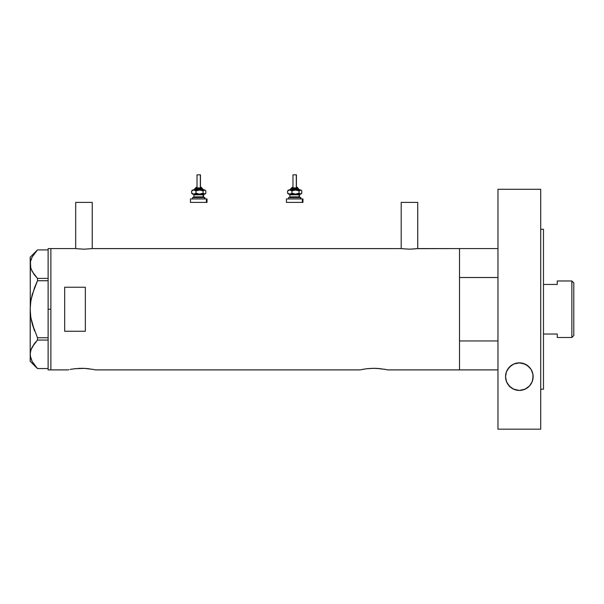 <?xml version="1.0" encoding="UTF-8"?>
<svg xmlns="http://www.w3.org/2000/svg" width="604" height="604" viewBox="0 0 604 604"><rect width="100%" height="100%" fill="white"/><g stroke="black" fill="none" stroke-linecap="round" stroke-linejoin="round"><path stroke-width="0.91" d="M92.238 248.629L92.238 202.393L75.696 202.393L75.696 248.629L75.696 202.393L92.238 202.393L92.238 248.629M417.734 248.629L417.734 202.393L401.192 202.393L401.192 248.629L401.192 202.393L417.734 202.393L417.734 248.629M92.42 248.599L401.018 248.599L92.586 248.576L83.964 249.195L76.013 248.667M417.424 248.667L459.508 248.576L418.081 248.576L409.459 249.195L400.852 248.576M70.464 369.354L71.189 369.225M74.141 368.78L84.318 368.372L92.767 369.354M78.067 368.417L78.913 368.372M79.328 368.357L85.783 368.455M82.793 368.319L81.615 368.312M87.542 368.606L89.294 368.81M360.112 369.897L362.438 369.414L360.112 369.897L95.409 369.897L360.112 369.897L363.465 369.225M366.417 368.78L373.899 368.312L381.554 368.802M370.343 368.417L376.594 368.372L385.042 369.354M371.596 368.357L371.196 368.372M375.061 368.319L373.884 368.312M378.051 368.455L376.594 368.372M379.81 368.606L379.176 368.546M50.879 369.897L67.837 369.897L50.879 369.897L50.879 248.576L50.879 369.897L50.879 248.576L75.349 248.576L50.879 248.576L50.879 309.24L48.124 309.24L50.879 309.24L50.879 369.897L48.124 369.897L48.124 309.24L48.124 369.897M459.508 248.576L459.508 369.897L459.508 340.966L497.975 340.966L459.508 340.966L459.508 369.897L497.975 369.897L387.685 369.897L459.508 369.897L459.508 248.576L459.508 277.508L497.975 277.508L459.508 277.508L459.508 248.576L497.975 248.576M64.666 287.225L85.345 287.225L85.345 331.256L64.666 331.256L64.666 287.225L85.345 287.225L85.345 331.256L64.666 331.256L64.666 287.225M68.101 369.837L68.886 369.671M70.17 369.414L76.338 368.546M95.409 369.897L93.084 369.414M366.235 368.802L368.614 368.546M383.638 369.112L384.552 369.263M385.352 369.414L387.413 369.837M362.438 369.414L366.228 368.81M84.318 368.372L86.908 368.546M416.624 248.765L409.459 249.195L401.509 248.667M91.929 248.667L83.964 249.195L75.515 248.599M48.124 248.576L48.124 309.24L48.124 248.576L50.879 248.576M37.493 368.561L32.239 361.66L30.336 356.186L30.328 352.464L31.348 348.81L34.534 343.472L37.493 340.06L37.493 337.742L32.216 323.857L30.721 316.624L30.2 309.24L30.2 361.283L37.478 368.561L48.124 368.561L37.493 368.561L32.239 361.66L30.736 358.044L30.2 354.306L30.713 350.63L32.208 347.006L37.493 340.06L37.493 337.742L48.124 337.742L37.493 337.742L32.216 323.857L30.721 316.624L30.2 309.24L30.721 301.849L30.2 309.24L30.729 301.804L32.223 294.586L37.493 280.732L34.541 287.534L37.493 280.732L37.493 278.421L48.124 278.421L37.493 278.421L32.239 271.521L30.736 267.904L30.2 264.167L30.713 260.49L32.208 256.866L37.493 249.913L48.124 249.913L37.493 249.913L32.208 256.866L30.404 261.842M30.336 305.518L30.2 257.191L30.729 267.874L30.328 266.009M31.4 269.784L31.023 268.803M33.605 273.725L35.47 276.171M30.932 317.976L34.534 330.924L32.216 323.872M31.869 360.95L32.223 361.637M37.493 340.06L48.124 340.06L37.493 340.06L34.541 343.457L30.993 349.739M34.164 274.518L37.493 278.421L37.493 280.732L48.124 280.732L37.493 280.732L34.541 287.534L31.053 299.78M34.315 364.861L34.609 365.246M30.336 352.434L30.419 351.936M30.2 354.208L30.328 262.317M34.043 344.129L31.363 348.78M35.47 342.309L34.549 343.457M31.363 320.286L31.702 321.834M30.336 312.963L30.381 313.552M31.363 298.172L30.494 303.721M32.216 294.609L32.05 295.243M30.97 259.667L30.736 260.43M34.541 275.016L31.378 269.731L30.336 266.039M30.2 361.283L30.2 354.306M571.867 337.5L573.8 335.567L573.8 282.906L571.867 280.973L571.867 337.5L571.867 280.973L557.258 280.973L557.258 284.454L543.472 284.454L557.258 284.454L557.258 280.973L571.867 280.973L573.8 282.906L573.8 335.567L571.867 337.5L557.258 337.5L571.867 337.5M557.258 334.027L557.258 337.5L557.258 334.027L543.472 334.027L557.258 334.027M532.909 374.201L533.128 376.639A13.786 13.786 0 0 0 532.917 374.201L532.902 379.146L532.222 381.547L529.587 385.865L526.462 388.44L522.415 390.078L519.372 390.426L514.887 389.686L511.105 387.692L507.579 383.827L506.469 381.562L505.556 376.639L506.431 371.8L507.556 369.489L511.211 365.503L513.649 364.084L519.304 362.853L524.974 364.053L529.497 367.308L531.112 369.452L532.909 374.201L531.112 369.452L527.435 365.473L522.218 363.155L517.839 362.936A13.786 13.786 0 0 1 532.909 374.193M517.832 362.936A13.786 13.786 0 0 0 513.664 364.076M513.642 364.084A13.786 13.786 0 0 0 505.556 376.632L506.431 371.8L509.157 367.345L513.649 364.084L517.839 362.936M540.716 229.278L543.472 229.278L540.716 229.278M543.472 389.202L540.716 389.202L543.472 389.202L543.472 229.278L543.472 389.202M540.716 429.18L497.975 429.18L540.716 429.18L540.716 189.294L497.975 189.294L497.975 429.18L497.975 189.294L540.716 189.294L540.716 429.18M532.879 379.237L532.69 380.105M532.154 381.736L531.679 382.793M530.961 384.053L530.236 385.088M529.346 386.122L528.334 387.089M524.793 389.301L524.415 389.452M532.902 379.138A13.786 13.786 0 0 0 533.128 376.639L532.222 381.547L529.587 385.865L525.208 389.112L519.372 390.426L513.521 389.135L509.134 385.896L506.469 381.562L505.556 376.639A13.786 13.786 0 0 0 505.782 379.131M514.276 389.459L513.898 389.301M510.357 387.096L509.353 386.137M508.477 385.118L507.73 384.061M507.005 382.785L506.537 381.743M506.009 380.15L505.805 379.237M505.797 374.065L505.963 373.302M506.522 371.558L506.937 370.622M507.722 369.218L508.409 368.236M509.376 367.111L510.38 366.16M511.437 365.337L512.751 364.529M525.865 364.491L527.232 365.329M528.289 366.145L529.293 367.096M530.259 368.214L530.954 369.203M531.739 370.607L532.162 371.551M532.713 373.287L532.887 374.065M505.79 379.146A13.786 13.786 0 0 0 523.834 389.671M523.864 389.663A13.786 13.786 0 0 0 532.902 379.153M195.666 187.919L201.608 187.919A0.687 0.634 -90 0 0 200.966 187.225L201.102 187.225M195.59 188.607L202.242 188.607A0.687 0.634 90 0 1 202.876 189.294L194.299 189.294L202.876 189.294A0.687 0.634 -90 0 0 203.518 189.988A0.687 0.634 90 0 1 202.876 189.294A0.687 0.634 -90 0 0 202.242 188.607L194.979 188.607M197.146 174.82L200.46 174.82L200.332 187.225L200.332 174.82L197.017 174.82L197.017 187.225M201.842 188.607L201.842 187.919L201.608 188.607L201.608 187.919L195.636 187.919L196.376 187.225M193.914 194.813L193.914 196.881L203.193 196.881A0.687 0.634 -90 0 0 203.835 197.568A0.687 0.634 90 0 1 203.193 196.881L203.193 194.813A0.687 0.634 90 0 1 203.835 194.118A0.687 0.634 -90 0 0 203.193 194.813L193.914 194.813L193.227 194.118M193.008 197.568L204.945 197.568L204.469 197.568L204.469 198.942L204.469 197.568L192.653 197.568M190.622 202.393L206.379 202.393L206.379 198.942L190.63 198.942M193.371 194.118L204.945 194.118L205.458 193.612M193.371 189.988L204.832 190.056L205.843 190.947L205.843 193.159L204.469 194.118L203.095 193.159L199.547 194.118L195.998 193.159L194.39 194.05L192.744 194.118M194.156 194.118L193.642 194.118M191.098 202.393L207.013 202.393L207.013 198.942L206.379 198.942L206.379 202.393L207.013 202.393M191.098 198.942L207.013 198.942M203.563 196.881L203.563 194.813L203.193 196.881L204.258 197.568M203.193 194.813L193.952 194.813M193.952 196.881L203.193 196.881M192.306 190.252L191.634 190.947L193.816 189.988L195.998 190.947L195.998 193.159L195.998 190.947L198.61 190.056L201.374 190.252L203.095 190.947L203.095 193.159L203.095 190.947L204.945 189.988L193.816 189.988L195.998 190.947L199.547 189.988L203.095 190.947L204.469 189.988L205.843 190.947L205.843 193.159L204.824 194.05L203.095 193.159L199.547 194.118L195.998 193.159L193.816 194.118L204.945 194.118M192.306 193.854L191.634 193.159L191.634 190.947L191.634 193.159L193.816 194.118L191.634 193.159L192.653 194.05M191.634 190.947L193.816 189.988L192.744 189.988M205.179 190.252L205.843 190.947M205.843 193.159L205.179 193.854M193.567 189.988L195.024 188.607M202.242 188.607L203.91 189.988M200.966 187.225A0.687 0.634 90 0 1 201.608 187.919M291.619 187.919L297.561 187.919A0.687 0.634 -90 0 0 296.919 187.225L297.062 187.225M291.543 188.607L298.195 188.607A0.687 0.634 90 0 1 298.829 189.294L290.252 189.294L298.829 189.294A0.687 0.634 -90 0 0 299.471 189.988A0.687 0.634 90 0 1 298.829 189.294A0.687 0.634 -90 0 0 298.195 188.607L290.932 188.607M293.099 174.82L296.413 174.82L296.285 187.225L296.285 174.82L292.97 174.82L292.97 187.225M297.795 188.607L297.795 187.919L297.561 188.607L297.561 187.919L291.589 187.919L292.328 187.225M289.867 194.813L289.867 196.881L299.154 196.881A0.687 0.634 -90 0 0 299.788 197.568A0.687 0.634 90 0 1 299.154 196.881L299.154 194.813A0.687 0.634 90 0 1 299.788 194.118A0.687 0.634 -90 0 0 299.154 194.813L289.867 194.813L289.18 194.118M288.961 197.568L300.898 197.568L300.422 197.568L300.422 198.942L300.422 197.568L288.606 197.568M286.583 202.393L302.332 202.393L302.332 198.942L286.583 198.942M289.324 194.118L300.898 194.118L301.411 193.612M289.324 189.988L300.784 190.056L301.796 190.947L301.796 193.159L300.422 194.118L299.055 193.159L295.499 194.118L291.951 193.159L290.343 194.05L288.697 194.118M290.109 194.118L289.595 194.118M287.051 202.393L302.966 202.393L302.966 198.942L302.332 198.942L302.332 202.393L302.966 202.393M287.051 198.942L302.966 198.942M299.516 196.881L299.516 194.813L299.154 196.881L300.211 197.568M299.154 194.813L289.905 194.813M289.905 196.881L299.154 196.881M288.259 190.252L287.587 190.947L289.769 189.988L291.951 190.947L291.951 193.159L291.951 190.947L294.571 190.056L297.327 190.252L299.055 190.947L299.055 193.159L299.055 190.947L300.898 189.988L289.769 189.988L291.951 190.947L295.499 189.988L299.055 190.947L300.422 189.988L301.796 190.947L301.796 193.159L300.784 194.05L299.055 193.159L295.499 194.118L291.951 193.159L289.769 194.118L300.898 194.118M288.259 193.854L287.587 193.159L287.587 190.947L287.587 193.159L289.769 194.118L287.587 193.159L288.606 194.05M287.587 190.947L289.769 189.988L288.697 189.988M301.132 190.252L301.796 190.947M301.796 193.159L301.132 193.854M289.52 189.988L290.977 188.607M298.195 188.607L299.863 189.988M296.919 187.225A0.687 0.634 90 0 1 297.561 187.919M30.2 257.191L37.478 249.913M195.636 188.607L195.636 187.919M203.563 194.813L204.258 194.118M192.533 198.942L192.533 197.568M190.464 202.393L190.464 198.942M204.945 198.942L204.945 197.568M193.914 196.881L193.227 197.568M192.533 194.118L192.027 193.612M204.945 189.988L205.458 190.494M192.027 190.494L192.533 189.988M200.46 187.225L200.46 174.82M201.842 187.919L201.155 187.225M291.589 188.607L291.589 187.919M299.516 194.813L300.211 194.118M288.486 198.942L288.486 197.568M286.424 202.393L286.424 198.942M300.898 198.942L300.898 197.568M289.867 196.881L289.18 197.568M288.486 194.118L287.98 193.612M300.898 189.988L301.411 190.494M287.98 190.494L288.486 189.988M296.413 187.225L296.413 174.82M297.795 187.919L297.108 187.225"/></g></svg>
